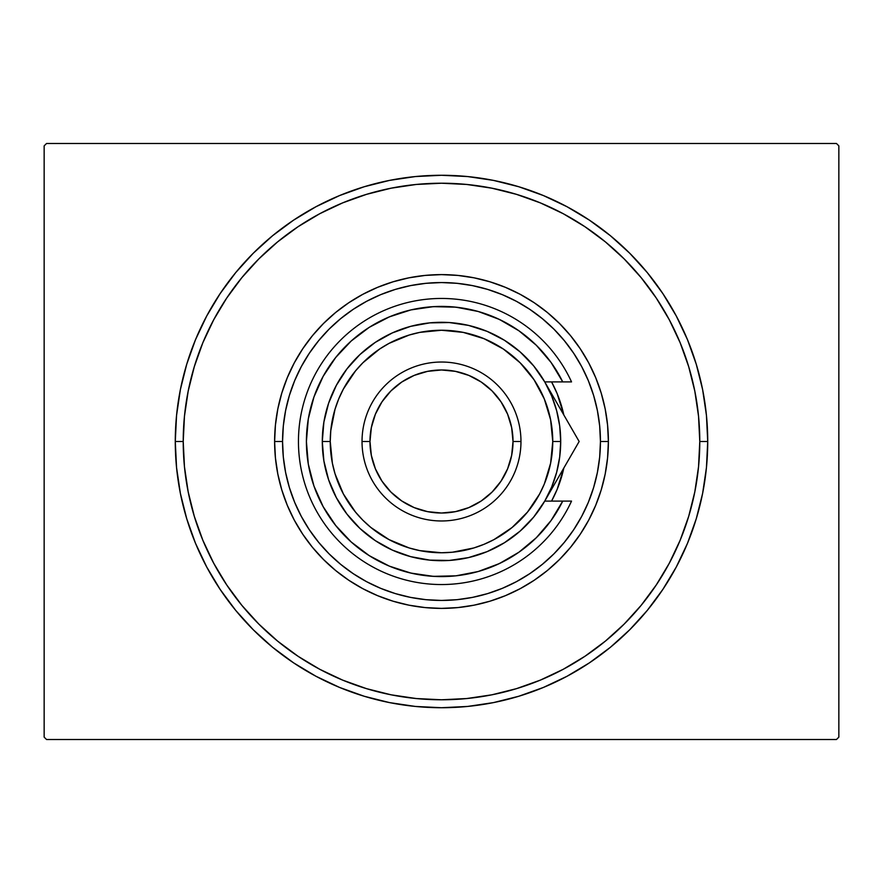 <?xml version="1.0" encoding="UTF-8"?>
<svg xmlns="http://www.w3.org/2000/svg" width="883" height="883" viewBox="0 0 883 883"><rect width="100%" height="100%" fill="white"/><g stroke="black" fill="none" stroke-linecap="round" stroke-linejoin="round"><path stroke-width="1.32" d="M183.222 441.5A258.277 258.277 0 0 0 213.741 563.299A258.277 258.277 0 0 1 213.741 319.701L202.88 342.659L194.348 366.522L188.189 391.114L184.47 416.18L183.222 441.5L175.276 441.5L183.222 441.5A258.277 258.277 0 0 1 441.5 183.222A258.277 258.277 0 0 1 699.778 441.5L707.725 441.5A266.224 266.224 0 0 1 441.5 707.725A266.224 266.224 0 0 1 175.276 441.5L176.556 467.593L180.386 493.442L186.743 518.785L195.54 543.376L206.71 566.996L220.143 589.403L235.706 610.396L253.255 629.745L272.604 647.294L293.598 662.857L316.004 676.29L339.624 687.46L364.215 696.257L389.558 702.614L415.407 706.444L441.5 707.725L467.593 706.444L493.442 702.614L518.785 696.257L543.376 687.46L566.996 676.29L589.403 662.857L610.396 647.294L629.745 629.745L647.294 610.396L662.857 589.403L676.29 566.996L687.46 543.376L696.257 518.785L702.614 493.442L706.444 467.593L707.725 441.5L706.444 415.407L702.614 389.558L696.257 364.215L687.46 339.624L676.29 316.004L662.857 293.598L647.294 272.604L629.745 253.255L610.396 235.706L589.403 220.143L566.996 206.71L543.376 195.54L518.785 186.743L493.442 180.386L467.593 176.556L441.5 175.276L415.407 176.556L389.558 180.386L364.215 186.743L339.624 195.54L316.004 206.71L293.598 220.143L272.604 235.706L253.255 253.255L235.706 272.604L220.143 293.598L206.71 316.004L195.54 339.624L186.743 364.215L180.386 389.558L176.556 415.407L175.276 441.5A266.224 266.224 0 0 1 441.5 175.276A266.224 266.224 0 0 1 707.725 441.5L699.778 441.5A258.277 258.277 0 0 1 669.259 563.299A258.277 258.277 0 0 0 669.259 319.701A258.277 258.277 0 0 1 441.5 699.778A258.277 258.277 0 0 1 183.222 441.5L184.47 466.82L188.189 491.886L194.348 516.478L202.88 540.341L213.719 563.255L226.754 584.987L241.854 605.352L258.874 624.126L277.648 641.146L298.156 656.345A258.277 258.277 0 0 1 226.655 584.844A258.277 258.277 0 0 0 298.156 656.345L319.745 669.281L342.659 680.12L366.522 688.652L391.114 694.811L416.18 698.53L441.5 699.778L466.82 698.53L491.886 694.811L516.478 688.652L540.341 680.12L563.255 669.281L584.987 656.246L605.352 641.146L624.126 624.126L641.146 605.352L656.345 584.844A258.277 258.277 0 0 1 584.844 656.345A258.277 258.277 0 0 0 656.345 584.844L669.281 563.255L680.12 540.341L688.652 516.478L694.811 491.886L698.53 466.82L699.778 441.5L698.53 416.18L694.811 391.114L688.652 366.522L680.12 342.659L669.281 319.745L656.246 298.012L641.146 277.648L624.126 258.874L605.352 241.854L584.844 226.655A258.277 258.277 0 0 1 656.345 298.156A258.277 258.277 0 0 0 584.844 226.655L563.255 213.719L540.341 202.88L516.478 194.348L491.886 188.189L466.82 184.47L441.5 183.222L416.18 184.47L391.114 188.189L366.522 194.348L342.659 202.88L319.745 213.719L298.012 226.754L277.648 241.854L258.874 258.874L241.854 277.648L226.655 298.156A258.277 258.277 0 0 1 298.156 226.655A258.277 258.277 0 0 0 226.655 298.156L213.741 319.701A258.277 258.277 0 0 0 183.222 441.5M319.701 669.259A258.277 258.277 0 0 0 563.299 669.259A258.277 258.277 0 0 1 319.701 669.259L319.701 669.259M836.466 143.488L46.534 143.488L836.466 143.488L838.85 145.872L838.85 737.128L838.85 145.872L836.466 143.488M46.534 739.513L836.466 739.513L46.534 739.513L44.15 737.128L44.15 145.872L44.15 737.128L46.534 739.513M838.85 737.128L836.466 739.513L838.85 737.128M44.15 145.872L46.534 143.488L44.15 145.872M319.701 213.741A258.277 258.277 0 0 1 563.299 213.741L563.299 213.741A258.277 258.277 0 0 0 319.701 213.741M608.387 441.5L600.44 441.5A158.94 158.94 0 0 1 441.5 600.44A158.94 158.94 0 0 1 282.56 441.5L274.613 441.5A166.887 166.887 0 0 0 441.5 608.387A166.887 166.887 0 0 0 608.387 441.5A166.887 166.887 0 0 1 441.5 608.387A166.887 166.887 0 0 1 274.613 441.5A166.887 166.887 0 0 1 441.5 274.613A166.887 166.887 0 0 1 608.387 441.5L607.581 457.858L605.175 474.061L601.202 489.944L595.683 505.363L588.685 520.175L580.263 534.215L570.506 547.372L559.502 559.502L547.372 570.506L534.215 580.263L520.175 588.685L505.363 595.683L489.944 601.202L474.061 605.175L457.858 607.581L441.5 608.387L425.142 607.581L408.939 605.175L393.056 601.202L377.637 595.683L362.825 588.685L348.785 580.263L335.628 570.506L323.498 559.502L312.494 547.372L302.737 534.215L294.315 520.175L287.317 505.363L281.798 489.944L277.825 474.061L275.419 457.858L274.613 441.5L275.419 425.142L277.825 408.939L281.798 393.056L287.317 377.637L294.315 362.825L302.737 348.785L312.494 335.628L323.498 323.498L335.628 312.494L348.785 302.737L362.825 294.315L377.637 287.317L393.056 281.798L408.939 277.825L425.142 275.419L441.5 274.613L457.858 275.419L474.061 277.825L489.944 281.798L505.363 287.317L520.175 294.315L534.215 302.737L547.372 312.494L559.502 323.498L570.506 335.628L580.263 348.785L588.685 362.825L595.683 377.637L601.202 393.056L605.175 408.939L607.581 425.142L608.387 441.5A166.887 166.887 0 0 0 441.5 274.613A166.887 166.887 0 0 0 274.613 441.5L282.56 441.5L283.322 457.074L285.617 472.504L289.403 487.637L294.657 502.328L301.324 516.423L309.348 529.8L318.642 542.328L329.116 553.884L340.672 564.358L353.2 573.652L366.577 581.676L380.672 588.343L395.363 593.597L410.496 597.383L425.926 599.678L441.5 600.44L457.074 599.678L472.504 597.383L487.637 593.597L502.328 588.343L516.423 581.676L529.8 573.652L542.328 564.358L553.884 553.884L564.358 542.328L573.652 529.8L581.676 516.423L588.343 502.328L593.597 487.637L597.383 472.504L599.678 457.074L600.44 441.5L599.678 425.926L597.383 410.496L593.597 395.363L588.343 380.672L581.676 366.577L573.652 353.2L564.358 340.672L553.884 329.116L542.328 318.642L529.8 309.348L516.423 301.324L502.328 294.657L487.637 289.403L472.504 285.617L457.074 283.322L441.5 282.56L425.926 283.322L410.496 285.617L395.363 289.403L380.672 294.657L366.577 301.324L353.2 309.348L340.672 318.642L329.116 329.116L318.642 340.672L309.348 353.2L301.324 366.577L294.657 380.672L289.403 395.363L285.617 410.496L283.322 425.926L282.56 441.5A158.94 158.94 0 0 1 441.5 282.56A158.94 158.94 0 0 1 600.44 441.5L608.387 441.5M561.257 405.109A125.165 125.165 0 0 0 551.566 381.897A125.165 125.165 0 0 1 563.818 414.944A125.165 125.165 0 0 0 561.29 405.22M561.29 477.78A125.165 125.165 0 0 0 563.818 468.056L557.14 489.403L551.566 501.103A125.165 125.165 0 0 0 561.257 477.891M551.566 381.897L557.14 393.597L563.818 414.944M688.652 366.522L680.12 342.659L688.652 366.522M366.522 194.348L342.659 202.88L366.522 194.348M194.348 516.478L202.88 540.341L194.348 516.478M516.478 688.652L540.341 680.12L516.478 688.652M563.818 468.056A125.165 125.165 0 0 1 551.566 501.103M551.886 500.506L552.725 498.917M544.767 381.953L551.632 395.882L556.643 410.65L559.69 425.937L560.705 441.5L552.758 441.5A111.258 111.258 0 0 1 441.5 552.758A111.258 111.258 0 0 1 330.242 441.5L322.295 441.5A119.205 119.205 0 0 0 441.5 560.705A119.205 119.205 0 0 0 560.705 441.5A119.205 119.205 0 0 1 441.5 560.705A119.205 119.205 0 0 1 322.295 441.5L323.884 422.085L328.619 403.178L336.368 385.308L346.931 368.928L360.01 354.491L375.275 342.383L392.306 332.924L410.65 326.357L429.811 322.869L449.292 322.549L468.564 325.408L487.118 331.368L504.447 340.275L520.098 351.875L533.652 365.882L544.734 381.897L562.736 381.897L551.08 362.483L536.345 345.297L518.95 330.805L499.381 319.425L478.178 311.478L455.948 307.174L433.31 306.655L410.904 309.911L389.359 316.865L369.271 327.328L351.224 340.993L335.706 357.483L323.156 376.335L313.94 397.008L308.299 418.939L306.401 441.5L308.299 464.061L313.94 485.992L323.156 506.665L335.706 525.517L351.224 542.007L369.271 555.672L389.359 566.135L410.904 573.089L433.31 576.345L455.948 575.826L478.178 571.522L499.381 563.575L518.95 552.195L536.345 537.703L551.08 520.517L562.736 501.103L544.734 501.103L533.652 517.118L520.098 531.125L504.447 542.725L487.118 551.632L468.564 557.592L449.292 560.451L429.811 560.131L410.65 556.643L392.306 550.076L375.275 540.617L360.01 528.509L346.931 514.072L336.368 497.692L328.619 479.822L323.884 460.915L322.295 441.5A119.205 119.205 0 0 1 441.5 322.295A119.205 119.205 0 0 1 560.705 441.5L559.69 457.063L556.643 472.35L551.632 487.118L544.877 500.86M520.97 441.5L513.023 441.5A71.523 71.523 0 0 1 441.5 513.023A71.523 71.523 0 0 1 369.977 441.5L362.03 441.5A79.47 79.47 0 0 0 441.5 520.97A79.47 79.47 0 0 0 520.97 441.5A79.47 79.47 0 0 1 441.5 520.97A79.47 79.47 0 0 1 362.03 441.5A79.47 79.47 0 0 1 441.5 362.03A79.47 79.47 0 0 1 520.97 441.5A79.47 79.47 0 0 0 441.5 362.03A79.47 79.47 0 0 0 362.03 441.5L369.977 441.5L371.357 455.451L375.418 468.873L382.03 481.235L390.926 492.074L401.765 500.97L414.127 507.582L427.549 511.643L441.5 513.023L455.451 511.643L468.873 507.582L481.235 500.97L492.074 492.074L500.97 481.235L507.582 468.873L511.643 455.451L513.023 441.5L511.643 427.549L507.582 414.127L500.97 401.765L492.074 390.926L481.235 382.03L468.873 375.418L455.451 371.357L441.5 369.977L427.549 371.357L414.127 375.418L401.765 382.03L390.926 390.926L382.03 401.765L375.418 414.127L371.357 427.549L369.977 441.5A71.523 71.523 0 0 1 441.5 369.977A71.523 71.523 0 0 1 513.023 441.5L520.97 441.5M562.394 412.482L544.734 381.897L562.736 381.897A135.099 135.099 0 0 0 356.986 336.103A135.099 135.099 0 0 0 356.986 546.897A135.099 135.099 0 0 0 562.736 501.103L571.533 501.103A143.046 143.046 0 0 1 353.023 553.906A143.046 143.046 0 0 1 353.023 329.094A143.046 143.046 0 0 1 571.533 381.897L562.736 381.897L571.533 381.897A143.046 143.046 0 0 0 353.023 329.094A143.046 143.046 0 0 0 353.023 553.906A143.046 143.046 0 0 0 571.533 501.103L544.734 501.103L579.149 441.5L562.405 412.504M505.948 322.759L496.356 318.046M463.718 308.244L453.189 306.909M441.379 306.401L430.827 306.82M397.273 313.84L387.571 317.626M341.412 350.75L335.021 358.355M322.759 505.937L327.626 514.193M367.88 554.778L376.721 560.054M408.752 572.57L419.028 574.712M430.827 576.18L441.379 576.599M496.356 564.954L505.948 560.241M552.758 441.5L550.617 419.789L544.292 398.928L534.005 379.69L520.175 362.825L503.31 348.995L484.072 338.708L463.211 332.383L441.5 330.242L419.789 332.383L409.204 335.032L389.05 343.377L379.69 348.995L362.825 362.825L355.496 370.915L343.377 389.05L338.708 398.928L335.032 409.204L330.783 430.595L330.242 441.5L332.383 463.211L335.032 473.796L343.377 493.95L355.496 512.085L362.825 520.175L370.915 527.504L389.05 539.623L409.204 547.968L419.789 550.617L441.5 552.758L452.405 552.217L473.796 547.968L484.072 544.292L493.95 539.623L512.085 527.504L527.504 512.085L539.623 493.95L544.292 484.072L550.617 463.211L552.758 441.5L560.705 441.5A119.205 119.205 0 0 0 441.5 322.295A119.205 119.205 0 0 0 322.295 441.5L330.242 441.5A111.258 111.258 0 0 1 441.5 330.242A111.258 111.258 0 0 1 552.758 441.5M562.736 381.897L571.533 381.897M570.926 427.273L553.641 397.317M575.208 434.679L544.734 381.897M553.74 485.495L559.358 475.771M559.778 475.043L579.149 441.5L570.948 427.306M562.427 470.451L559.027 476.345M574.049 450.341L562.449 470.418"/></g></svg>
